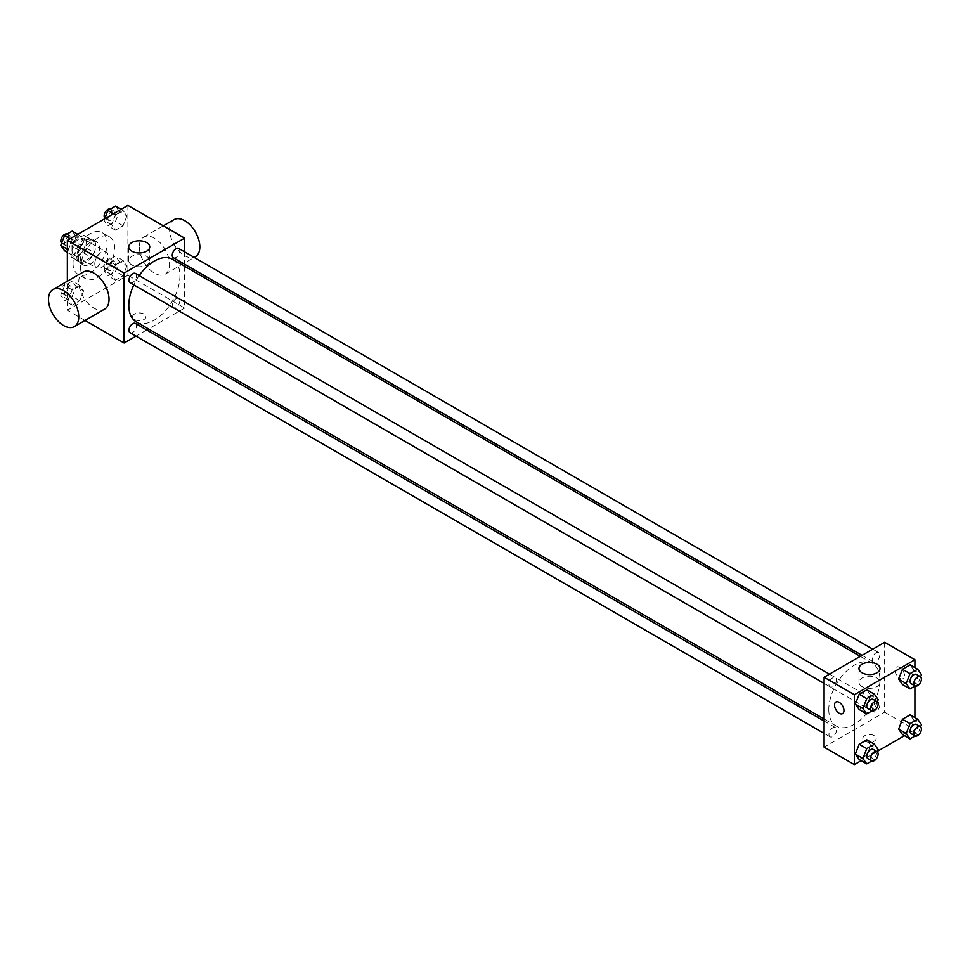 <?xml version="1.0" encoding="UTF-8"?>
<svg xmlns="http://www.w3.org/2000/svg" width="970" height="970" viewBox="0 0 970 970"><rect width="100%" height="100%" fill="white"/><g stroke="black" fill="none" stroke-linecap="round" stroke-linejoin="round"><path stroke-width="0.73" stroke-dasharray="4.85 3.64" d="M94.793 263.816A9.36 5.408 120 0 0 96.733 268.108A9.36 5.408 120 0 0 106.094 262.7A9.36 5.408 120 0 0 106.094 251.885A9.36 5.408 120 0 0 98.879 254.395A9.36 5.408 120 0 0 94.793 263.816M72.083 250.709A9.36 5.408 120 0 0 74.023 255.001A9.36 5.408 120 0 0 83.396 249.593A9.36 5.408 120 0 0 83.396 238.778A9.36 5.408 120 0 0 76.181 241.287A9.36 5.408 120 0 0 72.083 250.709M73.853 240.948L83.566 235.346A12.719 7.336 120 0 1 85.069 235.88A12.719 7.336 120 0 1 86.281 236.91L86.281 248.126A12.719 7.336 120 0 1 83.566 252.818L73.853 258.432A12.719 7.336 120 0 1 72.35 257.899A12.719 7.336 120 0 1 71.137 256.856L71.137 245.652A12.719 7.336 120 0 1 73.853 240.948L81.419 245.325L91.131 239.711L83.566 235.346M83.566 252.818L91.131 257.195L81.419 262.797L73.853 258.432M71.137 256.856L78.703 261.233L78.703 250.017L71.137 245.652M78.703 261.233A12.719 7.336 120 0 0 79.916 262.264A12.719 7.336 120 0 0 81.419 262.797M91.131 257.195A12.719 7.336 120 0 0 93.847 252.491L86.281 248.126M91.131 239.711A12.719 7.336 120 0 1 92.635 240.245A12.719 7.336 120 0 1 93.847 241.287L93.847 252.491M81.419 245.325A12.719 7.336 120 0 0 78.703 250.017M86.281 262.179A13.374 7.724 -60 0 1 79.588 262.846A13.374 7.724 -60 0 1 79.588 247.398A13.374 7.724 -60 0 1 92.962 239.675A13.374 7.724 -60 0 1 95.011 250.393A13.374 7.724 -60 0 1 86.281 262.179M90.064 264.361A13.374 7.724 120 0 0 98.794 252.576A13.374 7.724 120 0 0 96.745 241.857A13.374 7.724 120 0 0 86.439 245.434A13.374 7.724 120 0 0 80.607 258.905A13.374 7.724 120 0 0 83.371 265.028A13.374 7.724 120 0 0 90.064 264.361M93.847 241.287L86.281 236.91M73.029 263.27A24.08 13.907 120 0 0 78.024 274.292A24.08 13.907 120 0 0 102.105 260.396A24.08 13.907 120 0 0 102.105 232.582A24.08 13.907 120 0 0 83.541 239.044A24.08 13.907 120 0 0 73.029 263.27M80.607 267.635A24.08 13.907 120 0 0 85.59 278.669A24.08 13.907 120 0 0 109.671 264.762A24.08 13.907 120 0 0 109.671 236.959A24.08 13.907 120 0 0 91.107 243.409A24.08 13.907 120 0 0 80.607 267.635M126.912 265.889L123.093 275.747L115.442 280.16L111.623 274.716L115.442 264.871L123.093 260.457L126.912 265.889L123.093 275.747L115.442 280.16L111.623 274.716L115.442 264.871L123.093 260.457L126.912 265.889L119.346 261.524L115.527 271.382L107.876 275.795L104.057 270.351L107.876 260.493L115.527 256.08L119.346 261.524M126.912 215.91L123.093 225.767L115.442 230.181L111.623 224.737L115.442 214.879L123.093 210.466L126.912 215.91L123.093 225.767L115.442 230.181L111.623 224.737L115.442 214.879L123.093 210.466L126.912 215.91L119.346 211.545L115.527 221.39L107.876 225.804L104.057 220.372L104.675 218.796M127.894 205.385L127.894 275.286L67.354 310.242L67.354 281.227M83.626 290.879L79.807 300.736L72.168 305.15L68.337 299.706L72.168 289.86L79.807 285.447L83.626 290.879L79.807 300.736L72.168 305.15L68.337 299.706L72.168 289.86L79.807 285.447L83.626 290.879L76.06 286.514L72.241 296.371L64.59 300.785L60.77 295.341L64.59 285.483L72.241 281.07L76.06 286.514M83.626 240.899L79.807 250.757L72.168 255.171L68.337 249.726L72.168 239.881L79.807 235.455L83.626 240.899L79.807 250.757L72.168 255.171L68.337 249.726L72.168 239.881L79.807 235.455L83.626 240.899L76.06 236.535L72.241 246.38L64.59 250.793M85.033 320.452L67.354 310.242M184.652 266.289L184.652 308.06L127.894 275.286M184.652 308.06L148.483 328.939M146.725 329.958L136.018 336.129M134.515 319.518A6.693 3.856 0 0 0 141.814 320.355A6.693 3.856 0 0 0 145.936 316.79A6.693 3.856 0 0 0 139.243 312.934A6.693 3.856 0 0 0 132.563 316.79A6.693 3.856 0 0 0 134.515 319.518A6.693 3.856 0 0 0 141.814 320.355A6.693 3.856 0 0 0 145.936 316.79A6.693 3.856 0 0 0 139.243 312.922A6.693 3.856 0 0 0 132.563 316.79A6.693 3.856 0 0 0 134.515 319.518M136.297 321.907A36.169 20.879 120 0 0 172.466 301.015A36.169 20.879 120 0 0 172.466 259.257M139.171 275.613A36.169 20.879 120 0 0 133.824 284.889M184.652 251.897L184.652 264.252M173.351 257.729A5.347 3.092 120 0 0 178.698 254.637A5.347 3.092 120 0 0 178.698 248.453M172.248 305.259A5.347 3.092 120 0 0 173.351 307.708A5.347 3.092 120 0 0 178.698 304.616A5.347 3.092 120 0 0 178.698 298.445A5.347 3.092 120 0 0 174.576 299.875A5.347 3.092 120 0 0 172.248 305.259M130.065 332.698A5.347 3.092 120 0 0 135.412 329.606A5.347 3.092 120 0 0 135.412 323.434M135.412 273.443A5.347 3.092 -60 0 1 136.527 275.892A5.347 3.092 -60 0 1 134.187 281.288A5.347 3.092 -60 0 1 130.065 282.719M139.304 246.926A21.401 12.355 -120 0 0 148.652 268.46A21.401 12.355 -120 0 0 165.142 274.195A21.401 12.355 -120 0 0 165.142 249.484A21.401 12.355 -120 0 0 143.742 237.129A21.401 12.355 -120 0 0 139.304 246.926M104.602 309.151A21.401 12.355 60 0 1 83.202 296.796A21.401 12.355 60 0 1 83.202 272.073M174.018 219.644A21.401 12.355 -120 0 0 169.58 229.441A21.401 12.355 -120 0 0 178.916 250.987A21.401 12.355 -120 0 0 195.419 256.723M131.811 264.992A10.524 6.075 180 0 1 128.731 260.688A10.524 6.075 180 0 1 139.243 254.613A10.524 6.075 180 0 1 149.768 260.688A10.524 6.075 180 0 1 143.281 266.301A10.524 6.075 180 0 1 131.811 264.992M828.792 709.482A36.169 20.879 120 0 0 836.285 726.045A36.169 20.879 120 0 0 872.454 705.154A36.169 20.879 120 0 0 872.454 663.383A36.169 20.879 120 0 0 844.591 673.083A36.169 20.879 120 0 0 828.792 709.482M836.516 680.031A5.347 3.092 -60 0 1 834.176 685.414A5.347 3.092 -60 0 1 830.053 686.857A5.347 3.092 -60 0 1 830.053 680.673A5.347 3.092 -60 0 1 835.4 677.581A5.347 3.092 -60 0 1 836.516 680.031M872.236 709.397A5.347 3.092 120 0 0 873.339 711.847A5.347 3.092 120 0 0 878.687 708.755A5.347 3.092 120 0 0 878.687 702.571A5.347 3.092 120 0 0 874.564 704.014A5.347 3.092 120 0 0 872.236 709.397M828.95 734.387A5.347 3.092 120 0 0 830.053 736.836A5.347 3.092 120 0 0 835.412 733.744A5.347 3.092 120 0 0 835.4 727.561A5.347 3.092 120 0 0 831.278 729.003A5.347 3.092 120 0 0 828.95 734.387M872.236 659.406A5.347 3.092 120 0 0 873.339 661.855A5.347 3.092 120 0 0 878.687 658.775A5.347 3.092 120 0 0 878.687 652.592A5.347 3.092 120 0 0 874.564 654.022A5.347 3.092 120 0 0 872.236 659.406M884.64 642.285L884.64 712.186L824.1 747.143M914.916 717.606L914.916 729.67L884.64 712.186M914.916 729.67L904.464 735.696M877.607 751.204L861.178 760.686M864.779 741.141A6.693 3.856 0 0 0 872.066 741.977A6.693 3.856 0 0 0 876.201 738.4A6.693 3.856 0 0 0 869.508 734.545A6.693 3.856 0 0 0 862.815 738.4A6.693 3.856 0 0 0 864.779 741.141A6.693 3.856 0 0 0 872.066 741.965A6.693 3.856 0 0 0 876.201 738.4A6.693 3.856 0 0 0 869.508 734.545A6.693 3.856 0 0 0 862.815 738.4A6.693 3.856 0 0 0 864.779 741.128M913.934 670.294L910.115 664.85L913.934 670.294L910.115 680.14L902.464 684.553L910.115 680.14L913.934 670.294L921.5 674.659M870.648 745.263L866.828 739.819L870.648 745.263L866.828 755.121L859.178 759.534L866.828 755.121L870.648 745.263L878.214 749.628M914.916 667.627L914.916 686.105M913.934 720.273L910.115 714.829L913.934 720.273L910.115 730.119L902.464 734.545L910.115 730.119L913.934 720.273L921.5 724.638M870.648 695.284L866.828 689.84L870.648 695.284L866.828 705.129L859.178 709.543L866.828 705.129L870.648 695.284L878.214 699.649M895.043 670.137A6.693 3.856 -120 0 0 897.965 676.866A6.693 3.856 -120 0 0 903.118 678.66A6.693 3.856 -120 0 0 903.118 670.937A6.693 3.856 -120 0 0 896.438 667.081A6.693 3.856 -120 0 0 895.043 670.137A6.693 3.856 -120 0 0 897.965 676.866A6.693 3.856 -120 0 0 903.118 678.66A6.693 3.856 -120 0 0 903.118 670.937A6.693 3.856 -120 0 0 896.425 667.081A6.693 3.856 -120 0 0 895.043 670.137M835.897 702.025L835.897 702.025A6.693 3.856 60 0 1 841.051 703.82A6.693 3.856 60 0 1 843.973 710.549A6.693 3.856 60 0 1 842.59 713.617L842.578 713.617M862.063 686.602A10.524 6.075 180 0 1 858.984 682.31A10.524 6.075 180 0 1 869.508 676.236A10.524 6.075 180 0 1 880.032 682.31A10.524 6.075 180 0 1 873.534 687.912A10.524 6.075 180 0 1 862.063 686.602M877.353 701.856L874.394 709.506L871.848 710.974M867.895 708.694A5.347 3.092 120 0 0 873.242 705.602A5.347 3.092 120 0 0 873.242 699.431M874.394 709.506L866.828 705.129M920.639 676.866L917.681 684.517L915.134 685.984M911.182 683.704A5.347 3.092 120 0 0 916.529 680.613A5.347 3.092 120 0 0 916.529 674.441M917.681 684.517L910.115 680.14M877.353 751.835L874.394 759.486L871.848 760.953M867.895 758.685A5.347 3.092 120 0 0 873.242 755.594A5.347 3.092 120 0 0 873.242 749.41M874.394 759.486L866.828 755.121M920.639 726.845L917.681 734.496L915.134 735.963M911.182 733.684A5.347 3.092 120 0 0 916.529 730.604A5.347 3.092 120 0 0 916.529 724.42M917.681 734.496L910.115 730.119M72.241 231.09L76.06 236.535M64.638 243.13A5.347 3.092 120 0 0 65.742 245.58A5.347 3.092 120 0 0 71.089 242.488A5.347 3.092 120 0 0 71.089 236.316A5.347 3.092 120 0 0 66.966 237.747A5.347 3.092 120 0 0 64.638 243.13M79.807 250.757L72.241 246.38M72.168 255.171L67.354 252.394M68.337 249.726L67.354 249.157M72.168 239.881L70.155 238.717M79.807 235.455L77.806 234.303M61.631 243.155A5.347 3.092 120 0 0 61.959 243.397A5.347 3.092 120 0 0 67.306 240.305A5.347 3.092 120 0 0 67.306 234.122A5.347 3.092 120 0 0 67.136 234.037M115.527 206.101L119.346 211.545M107.925 218.141A5.347 3.092 120 0 0 109.028 220.59A5.347 3.092 120 0 0 114.375 217.498A5.347 3.092 120 0 0 114.375 211.314A5.347 3.092 120 0 0 110.253 212.757A5.347 3.092 120 0 0 107.925 218.141M123.093 225.767L115.527 221.39M115.442 230.181L107.876 225.804M111.623 224.737L104.057 220.372M115.442 214.879L113.441 213.727M123.093 210.466L121.092 209.314M104.918 218.165A5.347 3.092 120 0 0 105.245 218.408A5.347 3.092 120 0 0 110.592 215.316A5.347 3.092 120 0 0 110.592 209.132A5.347 3.092 120 0 0 110.422 209.047M64.638 293.11A5.347 3.092 120 0 0 65.742 295.559A5.347 3.092 120 0 0 71.089 292.467A5.347 3.092 120 0 0 71.089 286.296A5.347 3.092 120 0 0 66.966 287.726A5.347 3.092 120 0 0 64.638 293.11M79.807 300.736L72.241 296.371M72.168 305.15L64.59 300.785M68.337 299.706L60.77 295.341M72.168 289.86L64.59 285.483M79.807 285.447L72.241 281.07M60.855 290.927A5.347 3.092 120 0 0 61.959 293.376A5.347 3.092 120 0 0 67.306 290.285A5.347 3.092 120 0 0 67.306 284.113A5.347 3.092 120 0 0 63.183 285.544A5.347 3.092 120 0 0 60.855 290.927M107.925 268.12A5.347 3.092 120 0 0 109.028 270.569A5.347 3.092 120 0 0 114.375 267.477A5.347 3.092 120 0 0 114.375 261.306A5.347 3.092 120 0 0 110.253 262.737A5.347 3.092 120 0 0 107.925 268.12M123.093 275.747L115.527 271.382M115.442 280.16L107.876 275.795M111.623 274.716L104.057 270.351M115.442 264.871L107.876 260.493M123.093 260.457L115.527 256.08M104.142 265.938A5.347 3.092 120 0 0 105.245 268.387A5.347 3.092 120 0 0 110.592 265.295A5.347 3.092 120 0 0 110.592 259.123A5.347 3.092 120 0 0 106.47 260.554A5.347 3.092 120 0 0 104.142 265.938M74.023 255.001L96.733 268.108M83.396 238.778L106.094 251.885M96.745 241.857L92.962 239.675M83.371 265.028L79.588 262.846M92.635 240.245L85.069 235.88M79.916 262.264L72.35 257.899M109.671 236.959L102.105 232.582M85.59 278.669L78.024 274.292M165.142 274.195L194.218 257.414M143.742 237.129L163.312 225.828M149.768 260.688L149.768 246.889M128.731 260.688L128.731 246.889M872.454 663.383L860.281 656.351M836.285 726.045L824.1 719M824.1 683.413L830.053 686.857M829.459 674.15L835.4 677.581M878.687 702.571L178.698 298.445M873.339 711.847L173.351 307.708M835.4 727.561L824.1 721.037M830.053 736.836L824.1 733.393M878.687 652.592L872.745 649.16M873.339 661.855L862.039 655.332M880.032 682.31L880.032 668.5M858.984 682.31L858.984 668.5M71.089 236.316L67.306 234.122M65.742 245.58L61.959 243.397M114.375 211.314L110.592 209.132M109.028 220.59L105.245 218.408M71.089 286.296L67.306 284.113M65.742 295.559L61.959 293.376M114.375 261.306L110.592 259.123M109.028 270.569L105.245 268.387"/><path stroke-width="1.45" d="M67.354 281.227L67.354 240.33L127.894 205.385L184.652 238.147L184.652 251.897M136.018 336.129L124.111 343.004L85.033 320.452M148.483 328.939L146.725 329.958M133.824 284.889A36.169 20.879 120 0 0 128.804 305.344A36.169 20.879 120 0 0 136.297 321.907L824.1 719M860.281 656.351L172.466 259.257A36.169 20.879 120 0 0 139.171 275.613M184.652 264.252L184.652 266.289M124.111 343.004L124.111 273.103L184.652 238.147M872.745 649.16L178.698 248.453A5.347 3.092 120 0 0 174.576 249.896A5.347 3.092 120 0 0 172.248 255.28A5.347 3.092 120 0 0 173.351 257.729L862.039 655.332M824.1 721.037L135.412 323.434A5.347 3.092 120 0 0 131.29 324.865A5.347 3.092 120 0 0 128.962 330.249A5.347 3.092 120 0 0 130.065 332.698L824.1 733.393M824.1 683.413L130.065 282.719A5.347 3.092 -60 0 1 130.065 276.535A5.347 3.092 -60 0 1 135.412 273.443L829.459 674.15M124.111 273.103L67.354 240.33M131.811 251.181A10.524 6.075 180 0 1 128.731 246.889A10.524 6.075 180 0 1 139.243 240.815A10.524 6.075 180 0 1 149.768 246.889A10.524 6.075 180 0 1 143.281 252.503A10.524 6.075 180 0 1 131.811 251.181M52.938 289.557L83.202 272.073A21.401 12.355 60 0 1 99.692 277.808A21.401 12.355 60 0 1 109.04 299.354A21.401 12.355 60 0 1 104.602 309.151L74.338 326.623A21.401 12.355 60 0 1 52.938 314.268A21.401 12.355 60 0 1 52.938 289.557A21.401 12.355 60 0 1 69.428 295.292A21.401 12.355 60 0 1 78.764 316.826A21.401 12.355 60 0 1 74.338 326.623M194.218 257.414L195.419 256.723A21.401 12.355 -120 0 0 195.419 232.012A21.401 12.355 -120 0 0 174.018 219.644L163.312 225.828M861.178 760.686L854.376 764.615L824.1 747.143L824.1 677.242L884.64 642.285L914.916 659.758L914.916 667.627M904.464 735.696L877.607 751.204M902.464 684.553L898.644 679.121L902.464 669.264L910.115 664.85L902.464 669.264L898.644 679.121L902.464 684.553L910.03 688.93L906.21 683.486L910.03 673.629L917.681 669.215L921.5 674.659L920.639 676.866M859.178 759.534L855.358 754.09L859.178 744.232L866.828 739.819L859.178 744.232L855.358 754.09L859.178 759.534L866.743 763.899L862.924 758.455L866.743 748.61L874.394 744.196L878.214 749.628L877.353 751.835M914.916 686.105L914.916 717.606M854.376 764.615L854.376 694.714L914.916 659.758M902.464 734.545L898.644 729.101L902.464 719.243L910.115 714.829L902.464 719.243L898.644 729.101L902.464 734.545L910.03 738.91L906.21 733.465L910.03 723.62L917.681 719.206L921.5 724.638L920.639 726.845M859.178 709.543L855.358 704.111L859.178 694.253L866.828 689.84L859.178 694.253L855.358 704.111L859.178 709.543L866.743 713.92L862.924 708.476L866.743 698.618L874.394 694.205L878.214 699.649L877.353 701.856M854.376 694.714L824.1 677.242M862.063 672.792A10.524 6.075 180 0 1 858.984 668.5A10.524 6.075 180 0 1 869.508 662.425A10.524 6.075 180 0 1 880.032 668.5A10.524 6.075 180 0 1 873.534 674.114A10.524 6.075 180 0 1 862.063 672.792M843.973 710.549A6.693 3.856 60 0 1 842.578 713.617A6.693 3.856 60 0 1 835.897 709.749A6.693 3.856 60 0 1 835.897 702.025A6.693 3.856 60 0 1 841.051 703.82A6.693 3.856 60 0 1 843.973 710.549M842.59 713.617A6.693 3.856 60 0 1 835.897 709.749A6.693 3.856 60 0 1 835.897 702.025M871.848 710.974L866.743 713.92M877.025 701.613L873.242 699.431A5.347 3.092 120 0 0 869.12 700.861A5.347 3.092 120 0 0 866.78 706.245A5.347 3.092 120 0 0 867.895 708.694L871.678 710.877A5.347 3.092 120 0 0 877.025 707.797A5.347 3.092 120 0 0 877.025 701.613A5.347 3.092 120 0 0 872.903 703.044A5.347 3.092 120 0 0 870.563 708.427A5.347 3.092 120 0 0 871.678 710.877M862.924 708.476L855.358 704.111M866.743 698.618L859.178 694.253M874.394 694.205L866.828 689.84M915.134 685.984L910.03 688.93M920.312 676.623L916.529 674.441A5.347 3.092 120 0 0 912.406 675.872A5.347 3.092 120 0 0 910.066 681.255A5.347 3.092 120 0 0 911.182 683.704L914.965 685.887A5.347 3.092 120 0 0 920.312 682.807A5.347 3.092 120 0 0 920.312 676.623A5.347 3.092 120 0 0 916.189 678.054A5.347 3.092 120 0 0 913.849 683.438A5.347 3.092 120 0 0 914.965 685.887M906.21 683.486L898.644 679.121M910.03 673.629L902.464 669.264M917.681 669.215L910.115 664.85M871.848 760.953L866.743 763.899M877.025 751.592L873.242 749.41A5.347 3.092 120 0 0 869.12 750.841A5.347 3.092 120 0 0 866.78 756.224A5.347 3.092 120 0 0 867.895 758.685L871.678 760.868A5.347 3.092 120 0 0 877.025 757.776A5.347 3.092 120 0 0 877.025 751.592A5.347 3.092 120 0 0 872.903 753.035A5.347 3.092 120 0 0 870.563 758.419A5.347 3.092 120 0 0 871.678 760.868M862.924 758.455L855.358 754.09M866.743 748.61L859.178 744.232M874.394 744.196L866.828 739.819M915.134 735.963L910.03 738.91M920.312 726.603L916.529 724.42A5.347 3.092 120 0 0 912.406 725.851A5.347 3.092 120 0 0 910.066 731.235A5.347 3.092 120 0 0 911.182 733.684L914.965 735.878A5.347 3.092 120 0 0 920.312 732.786A5.347 3.092 120 0 0 920.312 726.603A5.347 3.092 120 0 0 916.189 728.034A5.347 3.092 120 0 0 913.849 733.429A5.347 3.092 120 0 0 914.965 735.878M906.21 733.465L898.644 729.101M910.03 723.62L902.464 719.243M917.681 719.206L910.115 714.829M67.354 252.394L64.59 250.793L60.77 245.362L64.59 235.504L72.241 231.09L77.806 234.303M67.354 249.157L60.77 245.362M70.155 238.717L64.59 235.504M67.136 234.037A5.347 3.092 120 0 0 63.074 235.674A5.347 3.092 120 0 0 60.855 240.948A5.347 3.092 120 0 0 61.631 243.155M104.675 218.796L107.876 210.514L115.527 206.101L121.092 209.314M113.441 213.727L107.876 210.514M110.422 209.047A5.347 3.092 120 0 0 106.36 210.684A5.347 3.092 120 0 0 104.142 215.958A5.347 3.092 120 0 0 104.918 218.165"/></g></svg>
